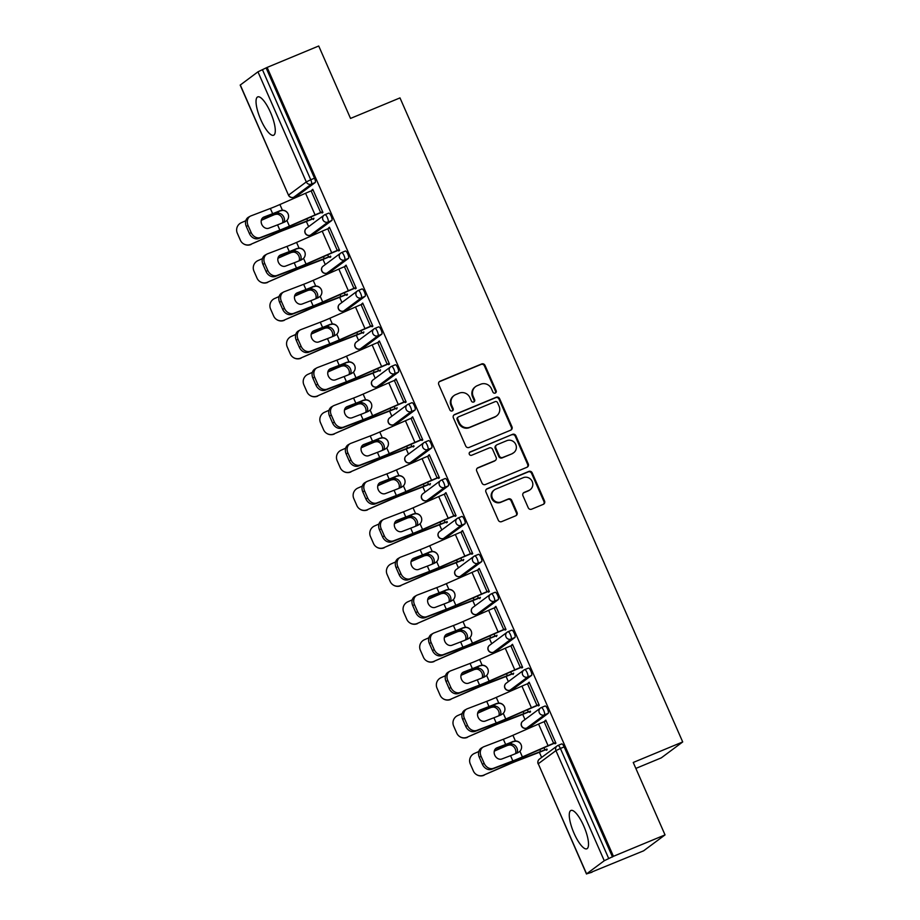 <?xml version="1.0" encoding="UTF-8"?>
<svg xmlns="http://www.w3.org/2000/svg" width="920" height="920" viewBox="0 0 920 920"><rect width="100%" height="100%" fill="white"/><g stroke="black" fill="none" stroke-linecap="round" stroke-linejoin="round"><path stroke-width="1.38" d="M495.259 393.081A1.829 1.748 53.4 0 0 496.144 390.735L485.012 365.389A2.61 2.495 53.4 0 0 481.654 363.964L440.024 381.236A2.61 2.495 53.4 0 0 438.759 384.583L449.891 409.929A1.829 1.748 53.4 0 0 452.605 410.722A1.829 1.748 53.4 0 0 453.123 408.584L451.685 405.306A8.36 7.992 53.4 0 1 455.733 394.599L459.206 393.162A8.36 7.992 53.4 0 1 469.959 397.728L471.397 401.005A1.829 1.748 53.4 0 0 474.11 401.798A1.829 1.748 53.4 0 0 474.628 399.659L473.19 396.382A8.36 7.992 53.4 0 1 477.238 385.675L480.711 384.238A8.36 7.992 53.4 0 1 491.464 388.803L492.901 392.081A1.829 1.748 53.4 0 0 495.259 393.081A1.829 1.748 53.4 0 0 495.512 391.195L484.391 365.849A2.61 2.495 53.4 0 0 481.034 364.423L439.403 381.697A2.61 2.495 53.4 0 0 439.231 381.788M452.26 410.918A1.829 1.748 53.4 0 0 452.502 409.055L451.065 405.766L451.685 405.306M473.765 401.994A1.829 1.748 53.4 0 0 474.007 400.131L472.569 396.842L473.19 396.382M583.763 826.01A20.746 5.899 -112.5 0 0 570.941 810.462A20.746 5.899 -112.5 0 0 574.022 833.244A20.746 5.899 -112.5 0 0 586.845 848.792A20.746 5.899 -112.5 0 0 583.763 826.01M270.526 112.447A20.746 5.899 -112.5 0 0 257.703 96.899A20.746 5.899 -112.5 0 0 260.797 119.692A20.746 5.899 -112.5 0 0 273.619 135.24A20.746 5.899 -112.5 0 0 270.526 112.447M528.241 507.771A2.61 2.495 53.4 0 0 531.599 509.197L543.283 504.355A2.61 2.495 53.4 0 0 544.548 501.009L532.185 472.857A2.61 2.495 53.4 0 0 528.827 471.431L487.209 488.704A2.61 2.495 53.4 0 0 485.944 492.05L498.295 520.202A2.61 2.495 53.4 0 0 501.653 521.628L515.764 515.775A2.61 2.495 53.4 0 0 517.028 512.428L511.738 500.376A2.61 2.495 53.4 0 0 508.38 498.95L501.388 501.86A6.981 6.681 53.4 0 1 494.419 489.877A6.981 6.681 53.4 0 1 495.788 489.095L523.181 477.721A6.981 6.681 53.4 0 1 530.15 489.716A6.981 6.681 53.4 0 1 528.781 490.486L524.216 492.384A2.61 2.495 53.4 0 0 522.951 495.73L528.241 507.771M267.133 67.413L318.722 46L350.52 118.427L399.993 97.899L682.709 741.945L633.236 762.473L665.033 834.9L613.433 856.301L267.133 67.413L262.43 69.667L310.753 179.768L314.525 178.204L266.202 68.103M510.715 430.169A2.61 2.495 53.4 0 0 511.98 426.822L499.617 398.671A2.61 2.495 53.4 0 0 496.259 397.244L454.641 414.517A2.61 2.495 53.4 0 0 453.376 417.864L465.727 446.016A2.61 2.495 53.4 0 0 469.085 447.442L510.715 430.169M515.901 435.769L528.264 463.91A2.61 2.495 53.4 0 1 526.999 467.256L485.369 484.529A2.61 2.495 53.4 0 1 482.011 483.103L476.721 471.063A2.61 2.495 53.4 0 1 477.986 467.716L494.868 460.713A2.61 2.495 53.4 0 0 496.133 457.366L492.625 449.374A2.61 2.495 53.4 0 0 489.267 447.948L471.695 455.239A1.829 1.748 53.4 0 1 469.867 452.099A1.829 1.748 53.4 0 1 470.223 451.904L512.543 434.343A2.61 2.495 53.4 0 1 515.901 435.769L515.28 436.229L527.643 464.381L528.264 463.91M635.846 768.418L661.296 757.861L682.709 741.945M240.292 84.962L288.5 195.201L240.177 85.1L257.957 71.829L262.43 69.667M665.033 834.9L643.62 850.816L591.905 871.964M613.433 856.301L604.256 860.729L586.592 873.862L592.02 872.229M541.639 757.447L539.373 752.284M528.851 728.318L528.425 727.352M524.998 719.532L522.732 714.369M512.21 690.402L511.784 689.436M508.357 681.616L506.092 676.453M495.569 652.487L495.144 651.521M491.717 643.701L489.44 638.537M478.929 614.571L478.503 613.606M475.065 605.797L472.799 600.622M462.277 576.667L461.863 575.69M458.424 567.881L456.159 562.718M445.636 538.752L445.211 537.786M441.784 529.966L439.518 524.803M428.996 500.836L428.57 499.87M425.143 492.05L422.878 486.887M412.355 462.921L411.93 461.955M408.491 454.135L406.226 448.971M395.715 425.005L395.289 424.039M391.851 416.219L389.585 411.056M379.063 387.09L378.637 386.124M375.21 378.304L372.945 373.14M362.422 349.186L361.997 348.209M358.57 340.4L356.304 335.236M345.782 311.27L345.356 310.304M341.929 302.484L339.664 297.321M329.141 273.355L328.716 272.389M325.277 264.569L323.012 259.405M312.501 235.439L312.075 234.473M308.637 226.653L306.372 221.49M295.849 197.524L295.423 196.558M312.88 189.554L311.972 189.934L312.788 189.324L322.92 212.416L322.115 213.014L321.69 212.071M313.041 218.776L313.375 219.512L313.858 218.178M541.374 707.549L544.985 706.043A3.99 1.138 67.5 0 1 545.066 706.008A3.99 1.138 67.5 0 1 547.526 708.998A3.99 1.138 67.5 0 1 548.193 713.333L530.529 726.466A3.99 1.138 67.5 0 1 530.46 726.512A3.99 1.138 67.5 0 1 530.38 726.535M558.014 745.464L561.637 743.958A3.99 1.138 67.5 0 1 561.706 743.912A3.99 1.138 67.5 0 1 564.167 746.902L560.395 748.466L608.73 858.567M612.501 857.003L564.167 746.902M314.525 178.204A3.99 1.138 67.5 0 1 315.192 182.539L297.528 195.672A3.99 1.138 67.5 0 1 297.459 195.718A3.99 1.138 67.5 0 1 297.378 195.742M529.403 711.654L529.724 712.39L530.541 711.793L530.219 711.056M528.563 683.318L529.149 682.203L539.281 705.295L538.464 705.893L538.05 704.95M508.081 631.718L511.704 630.211A3.99 1.138 67.5 0 1 511.773 630.177A3.99 1.138 67.5 0 1 514.245 633.167A3.99 1.138 67.5 0 1 514.901 637.502L497.237 650.635A3.99 1.138 67.5 0 1 497.168 650.681A3.99 1.138 67.5 0 1 497.087 650.705M496.121 635.823L496.443 636.571L496.926 635.226M495.27 607.487L495.857 606.372L505.988 629.464L505.183 630.073L504.769 629.119M474.8 555.887L478.423 554.392A3.99 1.138 67.5 0 1 478.492 554.346A3.99 1.138 67.5 0 1 480.953 557.336A3.99 1.138 67.5 0 1 481.62 561.683L463.956 574.816A3.99 1.138 67.5 0 1 463.887 574.851A3.99 1.138 67.5 0 1 463.806 574.873M462.829 560.004L463.162 560.74L463.645 559.394M461.989 531.668L462.576 530.553L472.707 553.633L471.891 554.242L471.477 553.299M441.508 480.067L445.13 478.561A3.99 1.138 67.5 0 1 445.199 478.526A3.99 1.138 67.5 0 1 447.672 481.516A3.99 1.138 67.5 0 1 448.339 485.852L430.663 498.985A3.99 1.138 67.5 0 1 430.594 499.031A3.99 1.138 67.5 0 1 430.514 499.054M429.548 484.173L429.87 484.909L430.364 483.575M428.697 455.837L429.284 454.721L439.426 477.813L438.61 478.411L438.196 477.468M408.227 404.236L411.849 402.73A3.99 1.138 67.5 0 1 411.918 402.695A3.99 1.138 67.5 0 1 414.379 405.685A3.99 1.138 67.5 0 1 415.046 410.021L397.382 423.154A3.99 1.138 67.5 0 1 397.313 423.2A3.99 1.138 67.5 0 1 397.233 423.223M396.267 408.342L396.589 409.089L397.072 407.744M395.416 380.006L396.002 378.89L406.134 401.982L405.329 402.592L404.915 401.637M374.946 328.405L378.557 326.91A3.99 1.138 67.5 0 1 378.637 326.865A3.99 1.138 67.5 0 1 381.098 329.854A3.99 1.138 67.5 0 1 381.765 334.202L364.101 347.334A3.99 1.138 67.5 0 1 364.021 347.369A3.99 1.138 67.5 0 1 363.952 347.392M362.974 332.522L363.296 333.258L363.791 331.913M362.123 304.186L362.71 303.071L372.853 326.151L372.036 326.761L371.622 325.818M341.653 252.586L345.276 251.079A3.99 1.138 67.5 0 1 345.345 251.045A3.99 1.138 67.5 0 1 347.817 254.023A3.99 1.138 67.5 0 1 348.473 258.37L330.809 271.503A3.99 1.138 67.5 0 1 330.74 271.549A3.99 1.138 67.5 0 1 330.659 271.561M329.693 256.691L330.016 257.427L330.82 256.829L330.498 256.094M328.842 228.355L329.429 227.24L339.56 250.332L338.755 250.93L338.341 249.987M325.013 214.67L328.635 213.164A3.99 1.138 67.5 0 1 328.704 213.13A3.99 1.138 67.5 0 1 331.166 216.119A3.99 1.138 67.5 0 1 331.832 220.455L314.168 233.588A3.99 1.138 67.5 0 1 314.099 233.634A3.99 1.138 67.5 0 1 314.019 233.657M345.483 266.271L346.07 265.155L356.212 288.248L355.396 288.845L354.982 287.902M346.334 294.607L346.656 295.343L347.472 294.745L347.139 293.998M358.294 290.49L361.916 288.995A3.99 1.138 67.5 0 1 361.985 288.949A3.99 1.138 67.5 0 1 364.458 291.939A3.99 1.138 67.5 0 1 365.113 296.286L347.449 309.419A3.99 1.138 67.5 0 1 347.38 309.453A3.99 1.138 67.5 0 1 347.3 309.476M378.775 342.102L379.362 340.986L389.493 364.067L388.677 364.676L388.263 363.722M379.615 370.438L379.948 371.174L380.431 369.828M391.586 366.321L395.209 364.826A3.99 1.138 67.5 0 1 395.278 364.78A3.99 1.138 67.5 0 1 397.739 367.77A3.99 1.138 67.5 0 1 398.406 372.117L380.742 385.25A3.99 1.138 67.5 0 1 380.673 385.284A3.99 1.138 67.5 0 1 380.592 385.308M412.056 417.921L412.643 416.806L422.774 439.898L421.969 440.496L421.555 439.553M412.907 446.257L413.229 446.993L414.034 446.395L413.712 445.659M424.867 442.152L428.49 440.645A3.99 1.138 67.5 0 1 428.559 440.611A3.99 1.138 67.5 0 1 431.031 443.601A3.99 1.138 67.5 0 1 431.687 447.936L414.023 461.069A3.99 1.138 67.5 0 1 413.954 461.115A3.99 1.138 67.5 0 1 413.873 461.138M445.337 493.752L445.935 492.637L456.067 515.729L455.25 516.327L454.836 515.384M446.188 522.088L446.51 522.824L447.327 522.226L447.005 521.479M458.16 517.983L461.771 516.476A3.99 1.138 67.5 0 1 461.851 516.43A3.99 1.138 67.5 0 1 464.312 519.42A3.99 1.138 67.5 0 1 464.979 523.767L447.315 536.9A3.99 1.138 67.5 0 1 447.235 536.935A3.99 1.138 67.5 0 1 447.166 536.958M478.63 569.583L479.216 568.468L489.348 591.548L488.543 592.158L488.129 591.215M479.481 597.919L479.803 598.655L480.286 597.31M491.441 593.803L495.063 592.307A3.99 1.138 67.5 0 1 495.132 592.261A3.99 1.138 67.5 0 1 497.593 595.251A3.99 1.138 67.5 0 1 498.26 599.598L480.596 612.731A3.99 1.138 67.5 0 1 480.527 612.766A3.99 1.138 67.5 0 1 480.447 612.789M511.911 645.403L512.497 644.287L522.64 667.38L521.824 667.977L521.41 667.034M512.762 673.739L513.084 674.475L513.578 673.141M524.722 669.633L528.344 668.127A3.99 1.138 67.5 0 1 528.413 668.092A3.99 1.138 67.5 0 1 530.886 671.082A3.99 1.138 67.5 0 1 531.553 675.418L513.877 688.551A3.99 1.138 67.5 0 1 513.808 688.597A3.99 1.138 67.5 0 1 513.74 688.62M545.203 721.234L545.79 720.119L555.922 743.21L555.116 743.808L554.691 742.865M546.043 749.57L546.376 750.306L547.181 749.708L546.859 748.96M328.612 227.849L329.532 227.47M345.264 265.753L346.173 265.385M361.905 303.669L362.813 303.289M378.546 341.584L379.454 341.205M395.186 379.5L396.094 379.12M411.838 417.416L412.746 417.036M428.478 455.331L429.387 454.951M445.119 493.235L446.027 492.867M461.759 531.15L462.668 530.771M478.4 569.066L479.32 568.686M495.052 606.981L495.96 606.602M511.692 644.897L512.601 644.518M528.333 682.812L529.241 682.433M544.973 720.716L545.882 720.348M475.605 386.607L474.984 387.067A8.36 7.992 53.4 0 0 472.569 396.842M454.1 395.531L453.479 395.991A8.36 7.992 53.4 0 0 451.065 405.766M510.887 430.077A2.61 2.495 53.4 0 0 511.359 427.282L498.996 399.13A2.61 2.495 53.4 0 0 495.638 397.704L454.008 414.978A2.61 2.495 53.4 0 0 453.836 415.058M497.536 402.638A1.829 1.748 53.4 0 0 495.178 401.637L458.643 416.806A1.829 1.748 53.4 0 0 457.757 419.14L459.275 422.602A8.36 7.992 53.4 0 0 470.028 427.167L495.006 416.794A8.36 7.992 53.4 0 0 499.054 406.099L497.536 402.638M458.286 417.001L457.666 417.473A1.829 1.748 53.4 0 0 457.136 419.6L457.757 419.14M496.639 415.874L496.018 416.334A8.36 7.992 53.4 0 1 494.385 417.266L469.407 427.627A8.36 7.992 53.4 0 1 458.654 423.062L457.136 419.6M527.172 467.176A2.61 2.495 53.4 0 0 527.643 464.381M495.385 460.414L494.753 460.885A2.61 2.495 53.4 0 1 494.247 461.173L477.365 468.176A2.61 2.495 53.4 0 0 477.181 468.257M470.223 451.904L469.602 452.364A1.829 1.748 53.4 0 0 469.591 452.375L512.543 434.343M512.382 453.445A6.981 6.681 53.4 0 0 515.395 443.762A6.981 6.681 53.4 0 0 506.782 440.68L497.133 444.682A2.61 2.495 53.4 0 0 495.868 448.028L499.376 456.021A2.61 2.495 53.4 0 0 502.734 457.447L511.761 453.905A6.981 6.681 53.4 0 0 513.13 453.123L513.751 452.663M496.616 444.969L495.995 445.441A2.61 2.495 53.4 0 0 495.236 448.488L495.868 448.028M511.761 453.905L502.113 457.907A2.61 2.495 53.4 0 1 498.755 456.481L495.236 448.488M515.28 436.229A2.61 2.495 53.4 0 0 511.922 434.803M530.15 489.716L529.529 490.176A6.981 6.681 53.4 0 1 528.16 490.947L523.595 492.844A2.61 2.495 53.4 0 0 523.411 492.924M494.419 489.877L493.787 490.337A6.981 6.681 53.4 0 0 500.756 502.32L501.388 501.86M515.947 515.694A2.61 2.495 53.4 0 0 516.408 512.889L511.117 500.848A2.61 2.495 53.4 0 0 507.759 499.422L500.756 502.32M543.455 504.275A2.61 2.495 53.4 0 0 543.927 501.469L531.564 473.328A2.61 2.495 53.4 0 0 528.207 471.902L486.576 489.175A2.61 2.495 53.4 0 0 486.404 489.256M245.801 220.719L241.385 222.674A7.981 7.958 -55.2 0 0 237.291 233.185L240.384 240.235A7.981 7.958 -55.2 0 0 250.884 244.294L274.401 234.151A17.825 1.219 -23.7 0 1 279.76 231.851A17.825 1.219 -23.7 0 1 284.073 230.126L305.98 221.639A21.287 1.449 156.3 0 0 311.132 219.57L313.961 218.396M311.052 216.913L311.949 218.971A17.825 1.219 -23.7 0 1 307.636 220.696L285.717 229.183A21.287 1.449 156.3 0 0 280.565 231.253A21.287 1.449 156.3 0 0 274.171 233.99L250.884 244.294M282.498 222.904A6.118 5.117 60.3 0 0 282.233 218.178A6.118 5.117 60.3 0 0 277.07 214.164L274.919 214.486L276.575 213.543A21.287 1.449 156.3 0 0 273.366 214.843A21.287 1.449 156.3 0 0 266.972 217.591L261.349 220.075M261.28 220.363L267.202 217.741A17.825 1.219 -23.7 0 1 272.55 215.452A17.825 1.219 -23.7 0 1 274.919 214.486M276.575 213.543L278.714 213.221A6.118 5.117 -119.7 0 1 283.889 217.235A6.118 5.117 -119.7 0 1 284.027 222.261M251.102 244.455A7.981 7.958 124.8 0 1 243.351 243.719L243.121 243.558M277.552 224.871L268.881 228.194A6.118 4.968 -119.2 0 1 261.763 224.376A6.118 4.968 -119.2 0 1 263.442 217.258A6.118 4.968 -119.2 0 1 263.971 217.016L272.654 213.693A17.825 1.219 156.3 0 0 277.552 211.738A17.825 1.219 156.3 0 0 280.013 210.703L282.405 210.197A6.118 6.106 156.9 0 1 286.925 220.478L284.924 221.881A17.825 1.219 156.3 0 1 282.452 222.916A17.825 1.219 156.3 0 1 277.552 224.871L279.852 230.103A17.825 1.219 156.3 0 0 284.752 228.137A17.825 1.219 156.3 0 0 289.409 226.147L315.065 214.889A21.287 1.449 -23.7 0 1 320.62 212.52L322.609 211.692M321.793 212.302L319.815 213.118A17.825 1.219 156.3 0 0 315.157 215.107L289.501 226.366A21.287 1.449 -23.7 0 1 283.935 228.746A21.287 1.449 -23.7 0 1 278.093 231.081L258.681 238.498A7.981 6.486 -119.2 0 1 249.4 233.53L251.16 232.553L248.066 225.503A7.981 6.486 60.8 0 1 250.251 216.211A7.981 6.486 60.8 0 1 250.941 215.889L270.353 208.472A17.825 1.219 156.3 0 0 275.252 206.517A17.825 1.219 156.3 0 0 279.91 204.527L305.566 193.257A21.287 1.449 -23.7 0 1 311.132 190.888L313.11 190.06M288.144 214.003A6.118 6.106 -23.1 0 0 282.498 210.415L280.105 210.921A21.287 1.449 -23.7 0 1 276.736 212.336A21.287 1.449 -23.7 0 1 270.882 214.682L262.671 217.821M248.066 225.503L246.307 226.481L249.4 233.53M246.307 226.481A7.981 6.486 -119.2 0 1 248.492 217.189L250.251 216.211M251.16 232.553A7.981 6.486 60.8 0 0 260.44 237.521L279.852 230.103M262.441 258.623L258.025 260.578A7.981 7.958 -55.2 0 0 253.931 271.101L257.025 278.15A7.981 7.958 -55.2 0 0 267.524 282.21L291.042 272.067A17.825 1.219 -23.7 0 1 296.401 269.767A17.825 1.219 -23.7 0 1 300.714 268.03L322.632 259.555A21.287 1.449 156.3 0 0 327.784 257.485L330.602 256.312M327.692 254.828L328.589 256.887A17.825 1.219 -23.7 0 1 324.277 258.612L302.358 267.099A21.287 1.449 156.3 0 0 297.206 269.169A21.287 1.449 156.3 0 0 290.823 271.906L267.524 282.21M338.433 250.217L336.455 251.033A17.825 1.219 156.3 0 0 331.798 253.023L306.141 264.281A21.287 1.449 -23.7 0 1 300.587 266.662A21.287 1.449 -23.7 0 1 294.733 268.996L275.321 276.414A7.981 6.486 -119.2 0 1 266.041 271.446L267.8 270.468L264.707 263.419A7.981 6.486 60.8 0 1 266.904 254.127A7.981 6.486 60.8 0 1 267.582 253.805L286.994 246.387L289.294 251.608L280.611 254.92A6.118 4.968 -119.2 0 0 280.082 255.173A6.118 4.968 -119.2 0 0 278.415 262.292A6.118 4.968 -119.2 0 0 285.522 266.11L294.204 262.786A17.825 1.219 156.3 0 0 299.103 260.832A6.118 5.117 60.3 0 0 298.885 256.094A6.118 5.117 60.3 0 0 293.71 252.08L291.559 252.402L293.227 251.447A21.287 1.449 156.3 0 0 290.007 252.758A21.287 1.449 156.3 0 0 283.613 255.507L277.989 257.991M277.92 258.279L283.843 255.656A17.825 1.219 -23.7 0 1 289.202 253.368A17.825 1.219 -23.7 0 1 291.559 252.402M293.227 251.447L295.354 251.137A6.118 5.117 -119.7 0 1 300.529 255.15A6.118 5.117 -119.7 0 1 300.667 260.176M267.755 282.371A7.981 7.958 124.8 0 1 259.992 281.635L259.762 281.474M279.093 296.539L274.666 298.494A7.981 7.958 -55.2 0 0 270.572 309.016L273.677 316.066A7.981 7.958 -55.2 0 0 284.165 320.125L307.694 309.983A17.825 1.219 -23.7 0 1 313.041 307.683A17.825 1.219 -23.7 0 1 317.354 305.946L339.273 297.471A21.287 1.449 156.3 0 0 344.425 295.4L347.242 294.227M344.333 292.744L345.23 294.791A17.825 1.219 -23.7 0 1 340.917 296.527L319.01 305.014A21.287 1.449 156.3 0 0 313.858 307.084A21.287 1.449 156.3 0 0 307.464 309.822L284.165 320.125M315.778 298.724A6.118 5.117 60.3 0 0 315.525 294.009A6.118 5.117 60.3 0 0 310.35 289.984L308.2 290.317L309.867 289.363A21.287 1.449 156.3 0 0 306.647 290.674A21.287 1.449 156.3 0 0 300.265 293.411L294.63 295.906M294.572 296.194L300.483 293.572A17.825 1.219 -23.7 0 1 305.842 291.272A17.825 1.219 -23.7 0 1 308.2 290.317M309.867 289.363L311.995 289.052A6.118 5.117 -119.7 0 1 317.17 293.066A6.118 5.117 -119.7 0 1 317.308 298.091M284.395 320.286A7.981 7.958 124.8 0 1 276.632 319.55L276.414 319.389M295.734 334.454L291.318 336.409A7.981 7.958 -55.2 0 0 287.224 346.932L290.317 353.97A7.981 7.958 -55.2 0 0 300.805 358.041L324.334 347.886A17.825 1.219 -23.7 0 1 329.682 345.598A17.825 1.219 -23.7 0 1 333.994 343.861L355.913 335.386A21.287 1.449 156.3 0 0 361.065 333.316L363.883 332.143M360.973 330.659L361.882 332.706A17.825 1.219 -23.7 0 1 357.558 334.443L335.65 342.918A21.287 1.449 156.3 0 0 330.498 344.988A21.287 1.449 156.3 0 0 324.104 347.737L300.805 358.041M371.726 326.036L369.748 326.865A17.825 1.219 156.3 0 0 365.079 328.854L339.434 340.112A21.287 1.449 -23.7 0 1 333.868 342.481A21.287 1.449 -23.7 0 1 328.014 344.827L308.603 352.245A7.981 6.486 -119.2 0 1 299.334 347.277L301.093 346.288L297.999 339.238A7.981 6.486 60.8 0 1 300.184 329.947A7.981 6.486 60.8 0 1 300.874 329.624L320.286 322.207L322.575 327.44L313.904 330.751A6.118 4.968 -119.2 0 0 313.375 331.004A6.118 4.968 -119.2 0 0 311.696 338.123A6.118 4.968 -119.2 0 0 318.803 341.929L327.485 338.617A17.825 1.219 156.3 0 0 332.384 336.662A6.118 5.117 60.3 0 0 332.166 331.924A6.118 5.117 60.3 0 0 326.991 327.899L324.852 328.221L326.508 327.278A21.287 1.449 156.3 0 0 323.299 328.589A21.287 1.449 156.3 0 0 316.905 331.327L311.282 333.822M311.213 334.109L317.135 331.487A17.825 1.219 -23.7 0 1 322.483 329.188A17.825 1.219 -23.7 0 1 324.852 328.221M326.508 327.278L328.647 326.968A6.118 5.117 -119.7 0 1 333.81 330.981A6.118 5.117 -119.7 0 1 333.948 336.007M301.035 358.202A7.981 7.958 124.8 0 1 293.284 357.466L293.055 357.305M312.374 372.37L307.959 374.325A7.981 7.958 -55.2 0 0 303.865 384.836L306.958 391.885A7.981 7.958 -55.2 0 0 317.446 395.956L340.975 385.802A17.825 1.219 -23.7 0 1 346.322 383.513A17.825 1.219 -23.7 0 1 350.647 381.777L372.554 373.301A21.287 1.449 156.3 0 0 377.706 371.22L380.535 370.058M377.614 368.563L378.522 370.622A17.825 1.219 -23.7 0 1 374.21 372.358L352.291 380.834A21.287 1.449 156.3 0 0 347.139 382.904A21.287 1.449 156.3 0 0 340.745 385.652L317.446 395.956M349.059 374.555A6.118 5.117 60.3 0 0 348.806 369.828A6.118 5.117 60.3 0 0 343.631 365.815L341.492 366.137L343.148 365.194A21.287 1.449 156.3 0 0 339.94 366.505A21.287 1.449 156.3 0 0 333.546 369.242L327.922 371.726M327.853 372.025L333.776 369.403A17.825 1.219 -23.7 0 1 339.123 367.103A17.825 1.219 -23.7 0 1 341.492 366.137M343.148 365.194L345.287 364.872A6.118 5.117 -119.7 0 1 350.462 368.897A6.118 5.117 -119.7 0 1 350.589 373.911M317.676 396.117A7.981 7.958 124.8 0 1 309.925 395.37L309.695 395.221M329.015 410.285L324.599 412.24A7.981 7.958 -55.2 0 0 320.505 422.751L323.598 429.801A7.981 7.958 -55.2 0 0 334.098 433.872L357.615 423.717A17.825 1.219 -23.7 0 1 362.974 421.429A17.825 1.219 -23.7 0 1 367.287 419.692L389.195 411.205A21.287 1.449 156.3 0 0 394.346 409.135L397.175 407.974M394.266 406.479L395.163 408.537A17.825 1.219 -23.7 0 1 390.85 410.274L368.931 418.749A21.287 1.449 156.3 0 0 363.779 420.819A21.287 1.449 156.3 0 0 357.385 423.556L334.098 433.872M365.711 412.47A6.118 5.117 60.3 0 0 365.447 407.744A6.118 5.117 60.3 0 0 360.284 403.73L358.133 404.053L359.8 403.109A21.287 1.449 156.3 0 0 356.58 404.421A21.287 1.449 156.3 0 0 350.186 407.157L344.563 409.641M344.494 409.929L350.416 407.318A17.825 1.219 -23.7 0 1 355.764 405.018A17.825 1.219 -23.7 0 1 358.133 404.053M359.8 403.109L361.928 402.787A6.118 5.117 -119.7 0 1 367.103 406.812A6.118 5.117 -119.7 0 1 367.241 411.827M334.316 434.022A7.981 7.958 124.8 0 1 326.565 433.285L326.335 433.136M289.294 251.608A17.825 1.219 156.3 0 0 294.193 249.653A17.825 1.219 156.3 0 0 296.654 248.618L299.046 248.101A6.118 6.106 156.9 0 1 303.565 258.393L301.565 259.796A17.825 1.219 156.3 0 1 299.103 260.832M286.994 246.387A17.825 1.219 156.3 0 0 291.893 244.421A17.825 1.219 156.3 0 0 296.562 242.431L322.207 231.173A21.287 1.449 -23.7 0 1 327.773 228.804L329.751 227.976M304.784 251.919A6.118 6.106 -23.1 0 0 299.138 248.319L296.746 248.837A21.287 1.449 -23.7 0 1 293.377 250.251A21.287 1.449 -23.7 0 1 287.534 252.597L279.312 255.737M267.8 270.468A7.981 6.486 60.8 0 0 277.081 275.436L296.493 268.019A17.825 1.219 156.3 0 0 301.392 266.052A17.825 1.219 156.3 0 0 306.049 264.063L331.706 252.804A21.287 1.449 -23.7 0 1 337.272 250.435L339.25 249.607M264.707 263.419L262.947 264.397L266.041 271.446M262.947 264.397A7.981 6.486 -119.2 0 1 265.132 255.105L266.904 254.127M310.845 300.702L302.162 304.014A6.118 4.968 -119.2 0 1 295.055 300.207A6.118 4.968 -119.2 0 1 296.734 293.089A6.118 4.968 -119.2 0 1 297.263 292.836L305.934 289.524A17.825 1.219 156.3 0 0 310.834 287.569A17.825 1.219 156.3 0 0 313.294 286.522L315.686 286.017A6.118 6.106 156.9 0 1 320.206 296.309L318.205 297.712A17.825 1.219 156.3 0 1 315.744 298.747A17.825 1.219 156.3 0 1 310.845 300.702L313.134 305.923A17.825 1.219 156.3 0 0 318.032 303.968A17.825 1.219 156.3 0 0 322.69 301.978L348.346 290.72A21.287 1.449 -23.7 0 1 353.912 288.339L355.891 287.523M355.074 288.121L353.096 288.949A17.825 1.219 156.3 0 0 348.438 290.938L322.793 302.197A21.287 1.449 -23.7 0 1 317.228 304.577A21.287 1.449 -23.7 0 1 311.374 306.912L291.962 314.329A7.981 6.486 -119.2 0 1 282.681 309.361L284.452 308.372L281.359 301.323A7.981 6.486 60.8 0 1 283.544 292.042A7.981 6.486 60.8 0 1 284.234 291.72L303.646 284.303A17.825 1.219 156.3 0 0 308.545 282.336A17.825 1.219 156.3 0 0 313.202 280.347L338.847 269.089A21.287 1.449 -23.7 0 1 344.413 266.719L346.391 265.892M321.425 289.834A6.118 6.106 -23.1 0 0 315.778 286.235L313.386 286.741A21.287 1.449 -23.7 0 1 310.028 288.167A21.287 1.449 -23.7 0 1 304.175 290.502L295.952 293.641M281.359 301.323L279.588 302.312L282.681 309.361M279.588 302.312A7.981 6.486 -119.2 0 1 281.773 293.02L283.544 292.042M284.452 308.372A7.981 6.486 60.8 0 0 293.721 313.341L313.134 305.923M322.575 327.44A17.825 1.219 156.3 0 0 327.474 325.473A17.825 1.219 156.3 0 0 329.935 324.438L332.339 323.932A6.118 6.106 156.9 0 1 337.997 327.577A6.118 6.106 156.9 0 1 338.031 327.635A6.118 6.106 156.9 0 1 336.846 334.224L334.846 335.616A17.825 1.219 156.3 0 1 332.384 336.662M320.286 322.207A17.825 1.219 156.3 0 0 325.185 320.252A17.825 1.219 156.3 0 0 329.843 318.262L355.499 307.004A21.287 1.449 -23.7 0 1 361.054 304.623L363.043 303.807M338.077 327.75A6.118 6.106 -23.1 0 0 332.43 324.15L330.038 324.656A21.287 1.449 -23.7 0 1 326.669 326.082A21.287 1.449 -23.7 0 1 320.815 328.417L312.604 331.556M301.093 346.288A7.981 6.486 60.8 0 0 310.362 351.256L329.774 343.839A17.825 1.219 156.3 0 0 334.673 341.883A17.825 1.219 156.3 0 0 339.342 339.894L364.987 328.635A21.287 1.449 -23.7 0 1 370.553 326.255L372.531 325.438M297.999 339.238L296.24 340.228L299.334 347.277M296.24 340.228A7.981 6.486 -119.2 0 1 298.425 330.935L300.184 329.947M344.126 376.533L335.455 379.845A6.118 4.968 -119.2 0 1 328.336 376.038A6.118 4.968 -119.2 0 1 330.016 368.909A6.118 4.968 -119.2 0 1 330.544 368.667L339.216 365.355A17.825 1.219 156.3 0 0 344.126 363.388A17.825 1.219 156.3 0 0 346.587 362.353L348.979 361.847A6.118 6.106 156.9 0 1 353.487 372.14L351.486 373.531A17.825 1.219 156.3 0 1 349.025 374.566A17.825 1.219 156.3 0 1 344.126 376.533L346.426 381.754A17.825 1.219 156.3 0 0 351.325 379.799A17.825 1.219 156.3 0 0 355.982 377.809L381.627 366.551A21.287 1.449 -23.7 0 1 387.193 364.171L389.171 363.354M388.366 363.952L386.388 364.78A17.825 1.219 156.3 0 0 381.731 366.769L356.074 378.028A21.287 1.449 -23.7 0 1 350.508 380.397A21.287 1.449 -23.7 0 1 344.655 382.743L325.243 390.16A7.981 6.486 -119.2 0 1 315.974 385.192L317.733 384.203L314.64 377.154A7.981 6.486 60.8 0 1 316.825 367.862A7.981 6.486 60.8 0 1 317.515 367.54L336.927 360.122A17.825 1.219 156.3 0 0 341.826 358.167A17.825 1.219 156.3 0 0 346.483 356.178L372.14 344.919A21.287 1.449 -23.7 0 1 377.706 342.539L379.684 341.722M354.717 365.666A6.118 6.106 -23.1 0 0 349.071 362.066L346.679 362.572A21.287 1.449 -23.7 0 1 343.309 363.998A21.287 1.449 -23.7 0 1 337.456 366.332L329.245 369.472M314.64 377.154L312.88 378.143L315.974 385.192M312.88 378.143A7.981 6.486 -119.2 0 1 315.065 368.851L316.825 367.862M317.733 384.203A7.981 6.486 60.8 0 0 327.014 389.171L346.426 381.754M360.766 414.448L352.096 417.76A6.118 4.968 -119.2 0 1 344.977 413.954A6.118 4.968 -119.2 0 1 346.656 406.824A6.118 4.968 -119.2 0 1 347.185 406.582L355.867 403.259A17.825 1.219 156.3 0 0 360.766 401.304A17.825 1.219 156.3 0 0 363.228 400.269L365.619 399.763A6.118 6.106 156.9 0 1 370.139 410.044L368.138 411.447A17.825 1.219 156.3 0 1 365.666 412.482A17.825 1.219 156.3 0 1 360.766 414.448L363.066 419.669A17.825 1.219 156.3 0 0 367.966 417.714A17.825 1.219 156.3 0 0 372.623 415.725L398.279 404.466A21.287 1.449 -23.7 0 1 403.834 402.086L405.823 401.258M405.007 401.867L403.029 402.684A17.825 1.219 156.3 0 0 398.372 404.673L372.715 415.932A21.287 1.449 -23.7 0 1 367.149 418.312A21.287 1.449 -23.7 0 1 361.307 420.659L341.895 428.065A7.981 6.486 -119.2 0 1 332.615 423.096L334.374 422.119L331.28 415.069A7.981 6.486 60.8 0 1 333.466 405.777A7.981 6.486 60.8 0 1 334.155 405.455L353.567 398.038A17.825 1.219 156.3 0 0 358.466 396.083A17.825 1.219 156.3 0 0 363.124 394.093L388.78 382.835A21.287 1.449 -23.7 0 1 394.346 380.454L396.324 379.638M371.358 403.57A6.118 6.106 -23.1 0 0 365.711 399.981L363.32 400.487A21.287 1.449 -23.7 0 1 359.95 401.913A21.287 1.449 -23.7 0 1 354.096 404.248L345.885 407.387M331.28 415.069L329.521 416.058L332.615 423.096M329.521 416.058A7.981 6.486 -119.2 0 1 331.706 406.766L333.466 405.777M334.374 422.119A7.981 6.486 60.8 0 0 343.654 427.087L363.066 419.669M345.655 448.201L341.24 450.156A7.981 7.958 -55.2 0 0 337.145 460.667L340.239 467.716A7.981 7.958 -55.2 0 0 350.738 471.776L374.256 461.633A17.825 1.219 -23.7 0 1 379.615 459.333A17.825 1.219 -23.7 0 1 383.928 457.608L405.846 449.121A21.287 1.449 156.3 0 0 410.998 447.051L413.816 445.878M410.906 444.394L411.803 446.453A17.825 1.219 -23.7 0 1 407.491 448.178L385.572 456.665A21.287 1.449 156.3 0 0 380.42 458.735A21.287 1.449 156.3 0 0 374.037 461.472L350.738 471.776M382.352 450.386A6.118 5.117 60.3 0 0 382.099 445.659A6.118 5.117 60.3 0 0 376.924 441.646L374.773 441.968L376.441 441.025A21.287 1.449 156.3 0 0 373.221 442.324A21.287 1.449 156.3 0 0 366.827 445.073L361.203 447.557M361.134 447.844L367.057 445.222A17.825 1.219 -23.7 0 1 372.416 442.934A17.825 1.219 -23.7 0 1 374.773 441.968M376.441 441.025L378.568 440.703A6.118 5.117 -119.7 0 1 383.743 444.716A6.118 5.117 -119.7 0 1 383.881 449.742M350.968 471.937A7.981 7.958 124.8 0 1 343.206 471.201L342.976 471.04M377.418 452.352L368.736 455.676A6.118 4.968 -119.2 0 1 361.629 451.858A6.118 4.968 -119.2 0 1 363.296 444.739A6.118 4.968 -119.2 0 1 363.825 444.498L372.508 441.174A17.825 1.219 156.3 0 0 377.407 439.219A17.825 1.219 156.3 0 0 379.868 438.184L382.26 437.678A6.118 6.106 156.9 0 1 386.779 447.959L384.778 449.362A17.825 1.219 156.3 0 1 382.317 450.397A17.825 1.219 156.3 0 1 377.418 452.352L379.707 457.585A17.825 1.219 156.3 0 0 384.606 455.63A17.825 1.219 156.3 0 0 389.263 453.629L414.92 442.37A21.287 1.449 -23.7 0 1 420.486 440.001L422.464 439.173M421.647 439.783L419.669 440.599A17.825 1.219 156.3 0 0 415.012 442.589L389.355 453.847A21.287 1.449 -23.7 0 1 383.801 456.228A21.287 1.449 -23.7 0 1 377.947 458.562L358.535 465.98A7.981 6.486 -119.2 0 1 349.255 461.012L351.014 460.034L347.921 452.985A7.981 6.486 60.8 0 1 350.117 443.693A7.981 6.486 60.8 0 1 350.796 443.371L370.208 435.953A17.825 1.219 156.3 0 0 375.107 433.998A17.825 1.219 156.3 0 0 379.776 432.009L405.421 420.75A21.287 1.449 -23.7 0 1 410.987 418.37L412.965 417.542M387.998 441.485A6.118 6.106 -23.1 0 0 382.352 437.897L379.96 438.403A21.287 1.449 -23.7 0 1 376.591 439.817A21.287 1.449 -23.7 0 1 370.748 442.163L362.526 445.303M347.921 452.985L346.161 453.962L349.255 461.012M346.161 453.962A7.981 6.486 -119.2 0 1 348.346 444.671L350.117 443.693M351.014 460.034A7.981 6.486 60.8 0 0 360.295 465.002L379.707 457.585M362.308 486.105L357.88 488.06A7.981 7.958 -55.2 0 0 353.797 498.582L356.891 505.632A7.981 7.958 -55.2 0 0 367.379 509.691L390.908 499.548A17.825 1.219 -23.7 0 1 396.255 497.248A17.825 1.219 -23.7 0 1 400.568 495.512L422.487 487.036A21.287 1.449 156.3 0 0 427.639 484.966L430.456 483.793M427.547 482.31L428.444 484.368A17.825 1.219 -23.7 0 1 424.131 486.093L402.224 494.58A21.287 1.449 156.3 0 0 397.072 496.65A21.287 1.449 156.3 0 0 390.678 499.387L367.379 509.691M398.992 488.301A6.118 5.117 60.3 0 0 398.739 483.575A6.118 5.117 60.3 0 0 393.565 479.561L391.425 479.883L393.081 478.929A21.287 1.449 156.3 0 0 389.861 480.24A21.287 1.449 156.3 0 0 383.479 482.988L377.855 485.472M377.786 485.76L383.697 483.138A17.825 1.219 -23.7 0 1 389.056 480.849A17.825 1.219 -23.7 0 1 391.425 479.883M393.081 478.929L395.209 478.618A6.118 5.117 -119.7 0 1 400.384 482.632A6.118 5.117 -119.7 0 1 400.522 487.657M367.609 509.852A7.981 7.958 124.8 0 1 359.846 509.116L359.628 508.955M394.059 490.268L385.376 493.591A6.118 4.968 -119.2 0 1 378.269 489.773A6.118 4.968 -119.2 0 1 379.948 482.655A6.118 4.968 -119.2 0 1 380.478 482.402L389.148 479.09A17.825 1.219 156.3 0 0 394.047 477.135A17.825 1.219 156.3 0 0 396.508 476.1L398.9 475.594A6.118 6.106 156.9 0 1 403.42 485.875L401.419 487.278A17.825 1.219 156.3 0 1 398.958 488.313A17.825 1.219 156.3 0 1 394.059 490.268L396.347 495.5A17.825 1.219 156.3 0 0 401.247 493.534A17.825 1.219 156.3 0 0 405.916 491.544L431.56 480.286A21.287 1.449 -23.7 0 1 437.126 477.917L439.104 477.089M438.299 477.698L436.31 478.515A17.825 1.219 156.3 0 0 431.652 480.504L406.007 491.763A21.287 1.449 -23.7 0 1 400.441 494.143A21.287 1.449 -23.7 0 1 394.588 496.478L375.176 503.895A7.981 6.486 -119.2 0 1 365.895 498.928L367.666 497.95L364.573 490.9A7.981 6.486 60.8 0 1 366.758 481.608A7.981 6.486 60.8 0 1 367.448 481.286L386.86 473.869A17.825 1.219 156.3 0 0 391.759 471.902A17.825 1.219 156.3 0 0 396.416 469.913L422.061 458.654A21.287 1.449 -23.7 0 1 427.627 456.285L429.605 455.457M404.639 479.4A6.118 6.106 -23.1 0 0 398.992 475.801L396.6 476.318A21.287 1.449 -23.7 0 1 393.242 477.733A21.287 1.449 -23.7 0 1 387.389 480.079L379.166 483.218M364.573 490.9L362.802 491.878L365.895 498.928M362.802 491.878A7.981 6.486 -119.2 0 1 364.998 482.586L366.758 481.608M367.666 497.95A7.981 6.486 60.8 0 0 376.935 502.918L396.347 495.5M378.948 524.02L374.532 525.976A7.981 7.958 -55.2 0 0 370.438 536.498L373.531 543.547A7.981 7.958 -55.2 0 0 384.019 547.607L407.548 537.464A17.825 1.219 -23.7 0 1 412.896 535.164A17.825 1.219 -23.7 0 1 417.209 533.428L439.127 524.952A21.287 1.449 156.3 0 0 444.279 522.882L447.097 521.709M444.187 520.226L445.096 522.272A17.825 1.219 -23.7 0 1 440.772 524.009L418.864 532.496A21.287 1.449 156.3 0 0 413.712 534.566A21.287 1.449 156.3 0 0 407.318 537.303L384.019 547.607M415.633 526.205A6.118 5.117 60.3 0 0 415.38 521.49A6.118 5.117 60.3 0 0 410.205 517.477L408.066 517.799L409.722 516.844A21.287 1.449 156.3 0 0 406.513 518.155A21.287 1.449 156.3 0 0 400.119 520.892L394.496 523.388M394.427 523.675L400.349 521.053A17.825 1.219 -23.7 0 1 405.697 518.765A17.825 1.219 -23.7 0 1 408.066 517.799M409.722 516.844L411.861 516.534A6.118 5.117 -119.7 0 1 417.024 520.547A6.118 5.117 -119.7 0 1 417.162 525.573M384.249 547.768A7.981 7.958 124.8 0 1 376.498 547.032L376.268 546.871M410.699 528.183L402.028 531.495A6.118 4.968 -119.2 0 1 394.91 527.689A6.118 4.968 -119.2 0 1 396.589 520.57A6.118 4.968 -119.2 0 1 397.118 520.317L405.789 517.005A17.825 1.219 156.3 0 0 410.688 515.05A17.825 1.219 156.3 0 0 413.16 514.004L415.553 513.498A6.118 6.106 156.9 0 1 421.21 517.155A6.118 6.106 156.9 0 1 421.245 517.201A6.118 6.106 156.9 0 1 420.06 523.79L418.059 525.193A17.825 1.219 156.3 0 1 415.598 526.228A17.825 1.219 156.3 0 1 410.699 528.183L412.999 533.416A17.825 1.219 156.3 0 0 417.898 531.449A17.825 1.219 156.3 0 0 422.556 529.46L448.201 518.202A21.287 1.449 -23.7 0 1 453.767 515.821L455.745 515.004M454.94 515.602L452.962 516.43A17.825 1.219 156.3 0 0 448.293 518.42L422.648 529.678A21.287 1.449 -23.7 0 1 417.082 532.059A21.287 1.449 -23.7 0 1 411.228 534.393L391.816 541.811A7.981 6.486 -119.2 0 1 382.547 536.843L384.307 535.854L381.213 528.816A7.981 6.486 60.8 0 1 383.398 519.524A7.981 6.486 60.8 0 1 384.088 519.202L403.5 511.784A17.825 1.219 156.3 0 0 408.399 509.818A17.825 1.219 156.3 0 0 413.057 507.828L438.713 496.57A21.287 1.449 -23.7 0 1 444.268 494.201L446.257 493.373M421.291 517.316A6.118 6.106 -23.1 0 0 415.644 513.716L413.252 514.222A21.287 1.449 -23.7 0 1 409.883 515.648A21.287 1.449 -23.7 0 1 404.029 517.995L395.818 521.134M381.213 528.816L379.454 529.793L382.547 536.843M379.454 529.793A7.981 6.486 -119.2 0 1 381.639 520.501L383.398 519.524M384.307 535.854A7.981 6.486 60.8 0 0 393.587 540.822L412.999 533.416M395.588 561.936L391.172 563.891A7.981 7.958 -55.2 0 0 387.078 574.413L390.172 581.463A7.981 7.958 -55.2 0 0 400.66 585.522L424.189 575.379A17.825 1.219 -23.7 0 1 429.548 573.079A17.825 1.219 -23.7 0 1 433.86 571.343L455.768 562.867A21.287 1.449 156.3 0 0 460.92 560.797L463.749 559.624M460.828 558.141L461.736 560.188A17.825 1.219 -23.7 0 1 457.424 561.924L435.505 570.4A21.287 1.449 156.3 0 0 430.353 572.47A21.287 1.449 156.3 0 0 423.959 575.218L400.66 585.522M432.273 564.121A6.118 5.117 60.3 0 0 432.02 559.406A6.118 5.117 60.3 0 0 426.857 555.381L424.706 555.703L426.362 554.76A21.287 1.449 156.3 0 0 423.154 556.071A21.287 1.449 156.3 0 0 416.76 558.808L411.136 561.303M411.067 561.591L416.99 558.969A17.825 1.219 -23.7 0 1 422.337 556.669A17.825 1.219 -23.7 0 1 424.706 555.703M426.362 554.76L428.501 554.449A6.118 5.117 -119.7 0 1 433.676 558.463A6.118 5.117 -119.7 0 1 433.803 563.488M400.89 585.683A7.981 7.958 124.8 0 1 393.139 584.947L392.909 584.786M427.34 566.099L418.669 569.411A6.118 4.968 -119.2 0 1 411.55 565.604A6.118 4.968 -119.2 0 1 413.229 558.486A6.118 4.968 -119.2 0 1 413.758 558.233L422.441 554.921A17.825 1.219 156.3 0 0 427.34 552.966A17.825 1.219 156.3 0 0 429.801 551.919L432.193 551.413A6.118 6.106 156.9 0 1 436.701 561.706L434.7 563.097A17.825 1.219 156.3 0 1 432.239 564.144A17.825 1.219 156.3 0 1 427.34 566.099L429.64 571.32A17.825 1.219 156.3 0 0 434.539 569.365A17.825 1.219 156.3 0 0 439.197 567.375L464.853 556.117A21.287 1.449 -23.7 0 1 470.407 553.736L472.397 552.92M471.58 553.518L469.602 554.346A17.825 1.219 156.3 0 0 464.945 556.335L439.288 567.594A21.287 1.449 -23.7 0 1 433.722 569.963A21.287 1.449 -23.7 0 1 427.869 572.309L408.468 579.726A7.981 6.486 -119.2 0 1 399.188 574.759L400.947 573.769L397.854 566.72A7.981 6.486 60.8 0 1 400.039 557.428A7.981 6.486 60.8 0 1 400.729 557.106L420.141 549.688A17.825 1.219 156.3 0 0 425.04 547.733A17.825 1.219 156.3 0 0 429.697 545.744L455.354 534.485A21.287 1.449 -23.7 0 1 460.92 532.105L462.898 531.288M437.931 555.231A6.118 6.106 -23.1 0 0 432.285 551.632L429.893 552.138A21.287 1.449 -23.7 0 1 426.523 553.564A21.287 1.449 -23.7 0 1 420.67 555.898L412.459 559.038M397.854 566.72L396.094 567.709L399.188 574.759M396.094 567.709A7.981 6.486 -119.2 0 1 398.279 558.417L400.039 557.428M400.947 573.769A7.981 6.486 60.8 0 0 410.228 578.737L429.64 571.32M412.229 599.851L407.813 601.806A7.981 7.958 -55.2 0 0 403.719 612.317L406.812 619.367A7.981 7.958 -55.2 0 0 417.312 623.438L440.829 613.283A17.825 1.219 -23.7 0 1 446.188 610.995A17.825 1.219 -23.7 0 1 450.501 609.258L472.42 600.783A21.287 1.449 156.3 0 0 477.572 598.713L480.389 597.54M477.48 596.045L478.377 598.103A17.825 1.219 -23.7 0 1 474.065 599.84L452.145 608.315A21.287 1.449 156.3 0 0 446.993 610.385A21.287 1.449 156.3 0 0 440.611 613.134L417.312 623.438M448.925 602.036A6.118 5.117 60.3 0 0 448.661 597.31A6.118 5.117 60.3 0 0 443.497 593.296L441.347 593.619L443.014 592.675A21.287 1.449 156.3 0 0 439.794 593.986A21.287 1.449 156.3 0 0 433.4 596.723L427.777 599.219M427.708 599.506L433.63 596.884A17.825 1.219 -23.7 0 1 438.989 594.584A17.825 1.219 -23.7 0 1 441.347 593.619M443.014 592.675L445.142 592.353A6.118 5.117 -119.7 0 1 450.317 596.379A6.118 5.117 -119.7 0 1 450.455 601.393M417.53 623.599A7.981 7.958 124.8 0 1 409.779 622.851L409.549 622.702M443.98 604.014L435.309 607.327A6.118 4.968 -119.2 0 1 428.202 603.52A6.118 4.968 -119.2 0 1 429.87 596.39A6.118 4.968 -119.2 0 1 430.399 596.148L439.081 592.836A17.825 1.219 156.3 0 0 443.98 590.87A17.825 1.219 156.3 0 0 446.441 589.835L448.834 589.329A6.118 6.106 156.9 0 1 453.353 599.621L451.352 601.013A17.825 1.219 156.3 0 1 448.891 602.059A17.825 1.219 156.3 0 1 443.98 604.014L446.28 609.235A17.825 1.219 156.3 0 0 451.179 607.28A17.825 1.219 156.3 0 0 455.837 605.291L481.493 594.032A21.287 1.449 -23.7 0 1 487.059 591.652L489.037 590.835M488.221 591.433L486.243 592.261A17.825 1.219 156.3 0 0 481.585 594.251L455.929 605.509A21.287 1.449 -23.7 0 1 450.363 607.879A21.287 1.449 -23.7 0 1 444.521 610.224L425.109 617.642A7.981 6.486 -119.2 0 1 415.828 612.674L417.588 611.685L414.494 604.635A7.981 6.486 60.8 0 1 416.679 595.344A7.981 6.486 60.8 0 1 417.369 595.021L436.781 587.604A17.825 1.219 156.3 0 0 441.68 585.649A17.825 1.219 156.3 0 0 446.349 583.659L471.994 572.401A21.287 1.449 -23.7 0 1 477.56 570.02L479.538 569.204M454.572 593.147A6.118 6.106 -23.1 0 0 448.925 589.547L446.534 590.053A21.287 1.449 -23.7 0 1 443.164 591.48A21.287 1.449 -23.7 0 1 437.322 593.814L429.099 596.953M414.494 604.635L412.735 605.624L415.828 612.674M412.735 605.624A7.981 6.486 -119.2 0 1 414.92 596.332L416.679 595.344M417.588 611.685A7.981 6.486 60.8 0 0 426.868 616.653L446.28 609.235M428.881 637.767L424.453 639.722A7.981 7.958 -55.2 0 0 420.359 650.233L423.453 657.282A7.981 7.958 -55.2 0 0 433.952 661.353L457.47 651.199A17.825 1.219 -23.7 0 1 462.829 648.91A17.825 1.219 -23.7 0 1 467.141 647.174L489.06 638.687A21.287 1.449 156.3 0 0 494.212 636.617L497.03 635.456M494.12 633.96L495.017 636.019A17.825 1.219 -23.7 0 1 490.705 637.755L468.786 646.231A21.287 1.449 156.3 0 0 463.645 648.301A21.287 1.449 156.3 0 0 457.251 651.038L433.952 661.353M465.566 639.952A6.118 5.117 60.3 0 0 465.313 635.226A6.118 5.117 60.3 0 0 460.138 631.212L457.987 631.534L459.655 630.591A21.287 1.449 156.3 0 0 456.435 631.902A21.287 1.449 156.3 0 0 450.053 634.639L444.417 637.123M444.348 637.41L450.271 634.8A17.825 1.219 -23.7 0 1 455.63 632.5A17.825 1.219 -23.7 0 1 457.987 631.534M459.655 630.591L461.782 630.269A6.118 5.117 -119.7 0 1 466.957 634.294A6.118 5.117 -119.7 0 1 467.095 639.308M434.183 661.503A7.981 7.958 124.8 0 1 426.42 660.767L426.19 660.617M460.632 641.93L451.95 645.242A6.118 4.968 -119.2 0 1 444.843 641.435A6.118 4.968 -119.2 0 1 446.522 634.306A6.118 4.968 -119.2 0 1 447.039 634.064L455.722 630.752A17.825 1.219 156.3 0 0 460.621 628.785A17.825 1.219 156.3 0 0 463.082 627.75L465.474 627.244A6.118 6.106 156.9 0 1 469.993 637.537L467.992 638.928A17.825 1.219 156.3 0 1 465.531 639.963A17.825 1.219 156.3 0 1 460.632 641.93L462.921 647.151A17.825 1.219 156.3 0 0 467.82 645.196A17.825 1.219 156.3 0 0 472.477 643.206L498.134 631.948A21.287 1.449 -23.7 0 1 503.7 629.567L505.678 628.74M504.861 629.349L502.883 630.165A17.825 1.219 156.3 0 0 498.226 632.155L472.569 643.425A21.287 1.449 -23.7 0 1 467.015 645.794A21.287 1.449 -23.7 0 1 461.161 648.14L441.749 655.557A7.981 6.486 -119.2 0 1 432.469 650.578L434.228 649.601L431.135 642.551A7.981 6.486 60.8 0 1 433.331 633.259A7.981 6.486 60.8 0 1 434.022 632.937L453.422 625.519A17.825 1.219 156.3 0 0 458.332 623.564A17.825 1.219 156.3 0 0 462.99 621.575L488.635 610.317A21.287 1.449 -23.7 0 1 494.201 607.936L496.179 607.119M471.212 631.051A6.118 6.106 -23.1 0 0 465.566 627.463L463.174 627.969A21.287 1.449 -23.7 0 1 459.804 629.395A21.287 1.449 -23.7 0 1 453.962 631.73L445.74 634.869M431.135 642.551L429.375 643.54L432.469 650.578M429.375 643.54A7.981 6.486 -119.2 0 1 431.56 634.248L433.331 633.259M434.228 649.601A7.981 6.486 60.8 0 0 443.509 654.568L462.921 647.151M445.522 675.682L441.094 677.637A7.981 7.958 -55.2 0 0 437.011 688.148L440.105 695.198A7.981 7.958 -55.2 0 0 450.593 699.269L474.122 689.115A17.825 1.219 -23.7 0 1 479.469 686.814A17.825 1.219 -23.7 0 1 483.782 685.089L505.701 676.602A21.287 1.449 156.3 0 0 510.853 674.532L513.67 673.359M510.761 671.876L511.658 673.934A17.825 1.219 -23.7 0 1 507.345 675.671L485.438 684.146A21.287 1.449 156.3 0 0 480.286 686.216A21.287 1.449 156.3 0 0 473.892 688.953L450.593 699.269M521.514 667.264L519.524 668.081A17.825 1.219 156.3 0 0 514.866 670.07L489.221 681.329A21.287 1.449 -23.7 0 1 483.655 683.709A21.287 1.449 -23.7 0 1 477.802 686.044L458.39 693.461A7.981 6.486 -119.2 0 1 449.109 688.494L450.88 687.516L447.787 680.466A7.981 6.486 60.8 0 1 449.972 671.174A7.981 6.486 60.8 0 1 450.662 670.852L470.074 663.435L472.362 668.656L463.691 671.98A6.118 4.968 -119.2 0 0 463.162 672.221A6.118 4.968 -119.2 0 0 461.483 679.351A6.118 4.968 -119.2 0 0 468.591 683.157L477.273 679.845A17.825 1.219 156.3 0 0 482.172 677.879A6.118 5.117 60.3 0 0 481.953 673.141A6.118 5.117 60.3 0 0 476.778 669.127L474.639 669.449L476.296 668.506A21.287 1.449 156.3 0 0 473.087 669.806A21.287 1.449 156.3 0 0 466.693 672.554L461.069 675.038M461 675.326L466.911 672.716A17.825 1.219 -23.7 0 1 472.27 670.415A17.825 1.219 -23.7 0 1 474.639 669.449M476.296 668.506L478.434 668.184A6.118 5.117 -119.7 0 1 483.598 672.198A6.118 5.117 -119.7 0 1 483.736 677.223M450.823 699.418A7.981 7.958 124.8 0 1 443.06 698.682L442.842 698.521M472.362 668.656A17.825 1.219 156.3 0 0 477.261 666.701A17.825 1.219 156.3 0 0 479.722 665.666L482.114 665.16A6.118 6.106 156.9 0 1 486.634 675.441L484.633 676.844A17.825 1.219 156.3 0 1 482.172 677.879M470.074 663.435A17.825 1.219 156.3 0 0 474.973 661.48A17.825 1.219 156.3 0 0 479.63 659.49L505.275 648.232A21.287 1.449 -23.7 0 1 510.841 645.851L512.831 645.023M487.853 668.966A6.118 6.106 -23.1 0 0 482.206 665.379L479.815 665.884A21.287 1.449 -23.7 0 1 476.456 667.299A21.287 1.449 -23.7 0 1 470.603 669.645L462.38 672.784M450.88 687.516A7.981 6.486 60.8 0 0 460.149 692.484L479.561 685.067A17.825 1.219 156.3 0 0 484.46 683.111A17.825 1.219 156.3 0 0 489.129 681.11L514.774 669.852A21.287 1.449 -23.7 0 1 520.341 667.483L522.318 666.655M447.787 680.466L446.016 681.444L449.109 688.494M446.016 681.444A7.981 6.486 -119.2 0 1 448.212 672.152L449.972 671.174M462.162 713.586L457.746 715.542A7.981 7.958 -55.2 0 0 453.652 726.064L456.745 733.113A7.981 7.958 -55.2 0 0 467.233 737.173L490.762 727.03A17.825 1.219 -23.7 0 1 496.11 724.73A17.825 1.219 -23.7 0 1 500.434 722.994L522.341 714.518A21.287 1.449 156.3 0 0 527.493 712.448L530.311 711.275M527.401 709.792L528.31 711.85A17.825 1.219 -23.7 0 1 523.997 713.575L502.078 722.062A21.287 1.449 156.3 0 0 496.926 724.132A21.287 1.449 156.3 0 0 490.532 726.869L467.233 737.173M498.847 715.783A6.118 5.117 60.3 0 0 498.594 711.056A6.118 5.117 60.3 0 0 493.419 707.043L491.28 707.365L492.936 706.41A21.287 1.449 156.3 0 0 489.727 707.721A21.287 1.449 156.3 0 0 483.333 710.47L477.71 712.954M477.641 713.241L483.563 710.619A17.825 1.219 -23.7 0 1 488.911 708.331A17.825 1.219 -23.7 0 1 491.28 707.365M492.936 706.41L495.075 706.1A6.118 5.117 -119.7 0 1 500.238 710.113A6.118 5.117 -119.7 0 1 500.376 715.139M467.463 737.334A7.981 7.958 124.8 0 1 459.712 736.598L459.482 736.437M493.913 717.749L485.242 721.073A6.118 4.968 -119.2 0 1 478.124 717.255A6.118 4.968 -119.2 0 1 479.803 710.136A6.118 4.968 -119.2 0 1 480.332 709.883L489.003 706.571A17.825 1.219 156.3 0 0 493.902 704.616A17.825 1.219 156.3 0 0 496.374 703.581L498.766 703.075A6.118 6.106 156.9 0 1 503.274 713.356L501.273 714.759A17.825 1.219 156.3 0 1 498.812 715.794A17.825 1.219 156.3 0 1 493.913 717.749L496.213 722.982A17.825 1.219 156.3 0 0 501.112 721.015A17.825 1.219 156.3 0 0 505.77 719.026L531.415 707.768A21.287 1.449 -23.7 0 1 536.981 705.398L538.959 704.57M538.154 705.18L536.176 705.996A17.825 1.219 156.3 0 0 531.507 707.986L505.862 719.244A21.287 1.449 -23.7 0 1 500.296 721.625A21.287 1.449 -23.7 0 1 494.442 723.959L475.03 731.377A7.981 6.486 -119.2 0 1 465.761 726.409L467.521 725.431L464.428 718.382A7.981 6.486 60.8 0 1 466.612 709.09A7.981 6.486 60.8 0 1 467.303 708.768L486.714 701.35A17.825 1.219 156.3 0 0 491.613 699.395A17.825 1.219 156.3 0 0 496.271 697.394L521.928 686.136A21.287 1.449 -23.7 0 1 527.493 683.767L529.471 682.939M504.505 706.882A6.118 6.106 -23.1 0 0 498.858 703.282L496.466 703.8A21.287 1.449 -23.7 0 1 493.097 705.214A21.287 1.449 -23.7 0 1 487.243 707.56L479.032 710.7M464.428 718.382L462.668 719.359L465.761 726.409M462.668 719.359A7.981 6.486 -119.2 0 1 464.853 710.067L466.612 709.09M467.521 725.431A7.981 6.486 60.8 0 0 476.801 730.399L496.213 722.982M478.803 751.502L474.386 753.457A7.981 7.958 -55.2 0 0 470.292 763.98L473.386 771.029A7.981 7.958 -55.2 0 0 483.885 775.088L507.403 764.945A17.825 1.219 -23.7 0 1 512.762 762.645A17.825 1.219 -23.7 0 1 517.074 760.909L538.982 752.433A21.287 1.449 156.3 0 0 544.134 750.363L546.963 749.19M544.042 747.707L544.95 749.754A17.825 1.219 -23.7 0 1 540.638 751.49L518.719 759.977A21.287 1.449 156.3 0 0 513.567 762.047A21.287 1.449 156.3 0 0 507.173 764.784L483.885 775.088M515.499 753.698A6.118 5.117 60.3 0 0 515.234 748.972A6.118 5.117 60.3 0 0 510.071 744.958L507.921 745.28L509.576 744.326A21.287 1.449 156.3 0 0 506.368 745.637A21.287 1.449 156.3 0 0 499.974 748.374L494.35 750.869M494.281 751.157L500.204 748.535A17.825 1.219 -23.7 0 1 505.551 746.246A17.825 1.219 -23.7 0 1 507.921 745.28M509.576 744.326L511.716 744.015A6.118 5.117 -119.7 0 1 516.89 748.029A6.118 5.117 -119.7 0 1 517.028 753.054M484.104 775.249A7.981 7.958 124.8 0 1 476.353 774.513L476.123 774.352M510.554 755.665L501.883 758.977A6.118 4.968 -119.2 0 1 494.764 755.17A6.118 4.968 -119.2 0 1 496.443 748.052A6.118 4.968 -119.2 0 1 496.972 747.799L505.655 744.487A17.825 1.219 156.3 0 0 510.554 742.532A17.825 1.219 156.3 0 0 513.015 741.485L515.407 740.98A6.118 6.106 156.9 0 1 519.926 751.272L517.925 752.675A17.825 1.219 156.3 0 1 515.453 753.71A17.825 1.219 156.3 0 1 510.554 755.665L512.854 760.897A17.825 1.219 156.3 0 0 517.753 758.931A17.825 1.219 156.3 0 0 522.41 756.942L548.067 745.683A21.287 1.449 -23.7 0 1 553.621 743.303L555.611 742.486M554.794 743.084L552.816 743.912A17.825 1.219 156.3 0 0 548.159 745.901L522.502 757.16A21.287 1.449 -23.7 0 1 516.936 759.54A21.287 1.449 -23.7 0 1 511.094 761.875L491.682 769.293A7.981 6.486 -119.2 0 1 482.402 764.324L484.161 763.335L481.068 756.297A7.981 6.486 60.8 0 1 483.253 747.005A7.981 6.486 60.8 0 1 483.943 746.683L503.355 739.266A17.825 1.219 156.3 0 0 508.254 737.299A17.825 1.219 156.3 0 0 512.911 735.31L538.568 724.051A21.287 1.449 -23.7 0 1 544.134 721.682L546.112 720.855M521.145 744.797A6.118 6.106 -23.1 0 0 515.499 741.198L513.107 741.704A21.287 1.449 -23.7 0 1 509.737 743.13A21.287 1.449 -23.7 0 1 503.884 745.476L495.673 748.615M481.068 756.297L479.308 757.275L482.402 764.324M479.308 757.275A7.981 6.486 -119.2 0 1 481.493 747.983L483.253 747.005M484.161 763.335A7.981 6.486 60.8 0 0 493.442 768.315L512.854 760.897M495.512 391.195L496.144 390.735M452.502 409.055L453.123 408.584M474.007 400.131L474.628 399.659M315.192 182.539L311.42 184.103L293.756 197.236A3.99 3.818 53.4 0 1 288.627 195.063L306.291 181.93L257.957 71.829M306.291 181.93L310.753 179.768A3.99 1.138 67.5 0 1 311.42 184.103A3.99 3.818 53.4 0 1 306.291 181.93M604.256 860.729L555.933 750.628L538.269 763.772L586.592 873.862M561.706 743.912L557.934 745.476A3.99 1.138 -112.5 0 1 560.395 748.466L555.933 750.628A3.99 3.818 -126.6 0 1 557.083 745.959L539.419 759.103A3.99 3.818 -126.6 0 0 538.269 763.772L586.477 874M293.595 197.305A3.99 1.138 -112.5 0 0 293.687 197.282A3.99 1.138 -112.5 0 0 293.756 197.236L297.528 195.672M331.832 220.455L328.06 222.019A3.99 1.138 67.5 0 0 327.405 217.683A3.99 1.138 -112.5 0 0 324.933 214.693A3.99 1.138 -112.5 0 0 324.863 214.728A3.99 3.818 -126.6 0 0 324.082 215.177L306.417 228.309A3.99 3.99 0 0 0 310.327 235.198A3.99 1.138 -112.5 0 0 310.397 235.152L314.168 233.588M306.417 228.309A3.99 3.818 -126.6 0 0 305.267 232.978A3.99 3.818 53.4 0 0 310.397 235.152L328.06 222.019A3.99 3.818 53.4 0 1 322.931 219.845A3.99 3.818 -126.6 0 1 324.082 215.177A3.99 3.99 0 0 1 324.933 214.693L328.704 213.13M348.473 258.37L344.701 259.934L327.037 273.067L330.809 271.503M365.113 296.286L361.353 297.85L343.689 310.983L347.449 309.419M381.765 334.202L377.993 335.766L360.329 348.898L364.101 347.334M398.406 372.117L394.634 373.681L376.97 386.814L380.742 385.25M415.046 410.021L411.274 411.585L393.61 424.718L397.382 423.154M431.687 447.936L427.926 449.5L410.251 462.633L414.023 461.069M448.339 485.852L444.567 487.416L426.903 500.549L430.663 498.985M464.979 523.767L461.207 525.332L443.543 538.464L447.315 536.9M481.62 561.683L477.848 563.247L460.184 576.38L463.956 574.816M498.26 599.598L494.488 601.162L476.824 614.295L480.596 612.731M514.901 637.502L511.14 639.067L493.465 652.199L497.237 650.635M531.553 675.418L527.781 676.982L510.117 690.115L513.877 688.551M548.193 713.333L544.422 714.897L526.757 728.03L530.529 726.466M310.235 235.221A3.99 1.138 -112.5 0 0 310.327 235.198L314.099 233.634M345.345 251.045L341.573 252.609A3.99 3.99 0 0 0 340.722 253.092A3.99 3.818 -126.6 0 0 339.572 257.761A3.99 3.818 53.4 0 0 344.701 259.934A3.99 1.138 67.5 0 0 344.046 255.587A3.99 1.138 -112.5 0 0 341.573 252.609A3.99 1.138 -112.5 0 0 341.504 252.643A3.99 3.818 -126.6 0 0 340.722 253.092L323.058 266.225A3.99 3.99 0 0 0 326.968 273.113A3.99 1.138 -112.5 0 0 327.037 273.067A3.99 3.818 53.4 0 1 321.908 270.894A3.99 3.818 -126.6 0 1 323.058 266.225M326.876 273.136A3.99 1.138 -112.5 0 0 326.968 273.113L330.74 271.549M361.985 288.949L358.225 290.513A3.99 3.99 0 0 0 357.374 290.996A3.99 3.818 -126.6 0 0 356.212 295.665A3.99 3.818 53.4 0 0 361.353 297.85A3.99 1.138 67.5 0 0 360.686 293.503A3.99 1.138 -112.5 0 0 358.225 290.513A3.99 1.138 -112.5 0 0 358.144 290.559A3.99 3.818 -126.6 0 0 357.374 290.996L339.698 304.129A3.99 3.99 0 0 0 343.608 311.017A3.99 1.138 -112.5 0 0 343.689 310.983A3.99 3.818 53.4 0 1 338.548 308.798A3.99 3.818 -126.6 0 1 339.698 304.129M343.516 311.052A3.99 1.138 -112.5 0 0 343.608 311.017L347.38 309.453M378.637 326.865L374.865 328.428A3.99 3.99 0 0 0 374.014 328.911A3.99 3.818 -126.6 0 0 372.853 333.58A3.99 3.818 53.4 0 0 377.993 335.766A3.99 1.138 67.5 0 0 377.327 331.418A3.99 1.138 -112.5 0 0 374.865 328.428A3.99 1.138 -112.5 0 0 374.796 328.474A3.99 3.818 -126.6 0 0 374.014 328.911L356.35 342.044A3.99 3.99 0 0 0 360.26 348.933A3.99 1.138 -112.5 0 0 360.329 348.898A3.99 3.818 53.4 0 1 355.189 346.714A3.99 3.818 -126.6 0 1 356.35 342.044M360.157 348.956A3.99 1.138 -112.5 0 0 360.26 348.933L364.021 347.369M395.278 364.78L391.506 366.344A3.99 3.99 0 0 0 390.655 366.827A3.99 3.818 -126.6 0 0 389.505 371.496A3.99 3.818 53.4 0 0 394.634 373.681A3.99 1.138 67.5 0 0 393.967 369.334A3.99 1.138 -112.5 0 0 391.506 366.344A3.99 1.138 -112.5 0 0 391.437 366.39A3.99 3.818 -126.6 0 0 390.655 366.827L372.991 379.96A3.99 3.99 0 0 0 376.901 386.848A3.99 1.138 -112.5 0 0 376.97 386.814A3.99 3.818 53.4 0 1 371.841 384.629A3.99 3.818 -126.6 0 1 372.991 379.96M376.809 386.872A3.99 1.138 -112.5 0 0 376.901 386.848L380.673 385.284M411.918 402.695L408.147 404.259A3.99 3.99 0 0 0 407.296 404.742A3.99 3.818 -126.6 0 0 406.145 409.411A3.99 3.818 53.4 0 0 411.274 411.585A3.99 1.138 67.5 0 0 410.619 407.249A3.99 1.138 -112.5 0 0 408.147 404.259A3.99 1.138 -112.5 0 0 408.077 404.294A3.99 3.818 -126.6 0 0 407.296 404.742L389.631 417.875A3.99 3.99 0 0 0 393.541 424.764A3.99 1.138 -112.5 0 0 393.61 424.718A3.99 3.818 53.4 0 1 388.481 422.544A3.99 3.818 -126.6 0 1 389.631 417.875M393.449 424.787A3.99 1.138 -112.5 0 0 393.541 424.764L397.313 423.2M428.559 440.611L424.787 442.175A3.99 3.99 0 0 0 423.936 442.658A3.99 3.818 -126.6 0 0 422.786 447.327A3.99 3.818 53.4 0 0 427.926 449.5A3.99 1.138 67.5 0 0 427.259 445.165A3.99 1.138 -112.5 0 0 424.787 442.175A3.99 1.138 -112.5 0 0 424.718 442.209A3.99 3.818 -126.6 0 0 423.936 442.658L406.272 455.791A3.99 3.99 0 0 0 410.182 462.679A3.99 1.138 -112.5 0 0 410.251 462.633A3.99 3.818 53.4 0 1 405.122 460.46A3.99 3.818 -126.6 0 1 406.272 455.791M410.09 462.702A3.99 1.138 -112.5 0 0 410.182 462.679L413.954 461.115M445.199 478.526L441.439 480.091A3.99 3.99 0 0 0 440.588 480.573A3.99 3.818 -126.6 0 0 439.426 485.242A3.99 3.818 53.4 0 0 444.567 487.416A3.99 1.138 67.5 0 0 443.9 483.08A3.99 1.138 -112.5 0 0 441.439 480.091A3.99 1.138 -112.5 0 0 441.358 480.125A3.99 3.818 -126.6 0 0 440.588 480.573L422.912 493.706A3.99 3.99 0 0 0 426.834 500.595A3.99 1.138 -112.5 0 0 426.903 500.549A3.99 3.818 53.4 0 1 421.762 498.375A3.99 3.818 -126.6 0 1 422.912 493.706M426.73 500.618A3.99 1.138 -112.5 0 0 426.834 500.595L430.594 499.031M461.851 516.43L458.079 517.995A3.99 3.99 0 0 0 457.228 518.477A3.99 3.818 -126.6 0 0 456.078 523.146A3.99 3.818 53.4 0 0 461.207 525.332A3.99 1.138 67.5 0 0 460.541 520.984A3.99 1.138 -112.5 0 0 458.079 517.995A3.99 1.138 -112.5 0 0 458.01 518.04A3.99 3.818 -126.6 0 0 457.228 518.477L439.565 531.61A3.99 3.99 0 0 0 443.474 538.499A3.99 1.138 -112.5 0 0 443.543 538.464A3.99 3.818 53.4 0 1 438.403 536.279A3.99 3.818 -126.6 0 1 439.565 531.61M443.382 538.534A3.99 1.138 -112.5 0 0 443.474 538.499L447.235 536.935M478.492 554.346L474.72 555.91A3.99 3.99 0 0 0 473.869 556.393A3.99 3.818 -126.6 0 0 472.719 561.062A3.99 3.818 53.4 0 0 477.848 563.247A3.99 1.138 67.5 0 0 477.181 558.9A3.99 1.138 -112.5 0 0 474.72 555.91A3.99 1.138 -112.5 0 0 474.651 555.956A3.99 3.818 -126.6 0 0 473.869 556.393L456.205 569.526A3.99 3.99 0 0 0 460.115 576.414A3.99 1.138 -112.5 0 0 460.184 576.38A3.99 3.818 53.4 0 1 455.055 574.195A3.99 3.818 -126.6 0 1 456.205 569.526M460.023 576.438A3.99 1.138 -112.5 0 0 460.115 576.414L463.887 574.851M495.132 592.261L491.36 593.825A3.99 3.99 0 0 0 490.509 594.308A3.99 3.818 -126.6 0 0 489.359 598.977A3.99 3.818 53.4 0 0 494.488 601.162A3.99 1.138 67.5 0 0 493.833 596.815A3.99 1.138 -112.5 0 0 491.36 593.825A3.99 1.138 -112.5 0 0 491.291 593.871A3.99 3.818 -126.6 0 0 490.509 594.308L472.845 607.442A3.99 3.99 0 0 0 476.755 614.33A3.99 1.138 -112.5 0 0 476.824 614.295A3.99 3.818 53.4 0 1 471.695 612.11A3.99 3.818 -126.6 0 1 472.845 607.442M476.663 614.353A3.99 1.138 -112.5 0 0 476.755 614.33L480.527 612.766M511.773 630.177L508.001 631.741A3.99 3.99 0 0 0 507.15 632.224A3.99 3.818 -126.6 0 0 506 636.893A3.99 3.818 53.4 0 0 511.14 639.067A3.99 1.138 67.5 0 0 510.473 634.731A3.99 1.138 -112.5 0 0 508.001 631.741A3.99 1.138 -112.5 0 0 507.932 631.775A3.99 3.818 -126.6 0 0 507.15 632.224L489.486 645.357A3.99 3.99 0 0 0 493.396 652.245A3.99 1.138 -112.5 0 0 493.465 652.199A3.99 3.818 53.4 0 1 488.336 650.026A3.99 3.818 -126.6 0 1 489.486 645.357M493.304 652.269A3.99 1.138 -112.5 0 0 493.396 652.245L497.168 650.681M528.413 668.092L524.653 669.656A3.99 3.99 0 0 0 523.802 670.139A3.99 3.818 -126.6 0 0 522.64 674.808A3.99 3.818 53.4 0 0 527.781 676.982A3.99 1.138 67.5 0 0 527.114 672.646A3.99 1.138 -112.5 0 0 524.653 669.656A3.99 1.138 -112.5 0 0 524.572 669.691A3.99 3.818 -126.6 0 0 523.802 670.139L506.138 683.272A3.99 3.99 0 0 0 510.048 690.161A3.99 1.138 -112.5 0 0 510.117 690.115A3.99 3.818 53.4 0 1 504.976 687.942A3.99 3.818 -126.6 0 1 506.138 683.272M509.944 690.184A3.99 1.138 -112.5 0 0 510.048 690.161L513.808 688.597M545.066 706.008L541.293 707.572A3.99 3.99 0 0 0 540.442 708.055A3.99 3.818 -126.6 0 0 539.292 712.724A3.99 3.818 53.4 0 0 544.422 714.897A3.99 1.138 67.5 0 0 543.754 710.562A3.99 1.138 -112.5 0 0 541.293 707.572A3.99 1.138 -112.5 0 0 541.224 707.606A3.99 3.818 -126.6 0 0 540.442 708.055L522.778 721.188A3.99 3.99 0 0 0 526.688 728.077A3.99 1.138 -112.5 0 0 526.757 728.03A3.99 3.818 53.4 0 1 521.617 725.857A3.99 3.818 -126.6 0 1 522.778 721.188M526.596 728.099A3.99 1.138 -112.5 0 0 526.688 728.077L530.46 726.512M557.934 745.476A3.99 1.138 -112.5 0 0 557.865 745.522A3.99 3.818 -126.6 0 0 557.083 745.959A3.99 3.99 0 0 1 557.934 745.476M439.403 381.697L440.024 381.236M481.034 364.423L481.654 363.964M484.391 365.849L485.012 365.389M454.008 414.978L454.641 414.517M495.638 397.704L496.259 397.244M498.996 399.13L499.617 398.671M511.359 427.282L511.98 426.822M458.654 423.062L459.275 422.602M469.407 427.627L470.028 427.167M494.385 417.266L495.006 416.794M477.365 468.176L477.986 467.716M494.247 461.173L494.868 460.713M498.755 456.481L499.376 456.021M502.113 457.907L502.734 457.447M523.595 492.844L524.216 492.384M528.16 490.947L528.781 490.486M507.759 499.422L508.38 498.95M511.117 500.848L511.738 500.376M516.408 512.889L517.028 512.428M486.576 489.175L487.209 488.704M528.207 471.902L528.827 471.431M531.564 473.328L532.185 472.857M543.927 501.469L544.548 501.009M274.171 233.99L273.642 232.783M266.972 217.591L266.443 216.373M285.717 229.183L285.28 228.183M307.636 220.696L306.785 218.776M278.714 213.221L278.082 211.784M279.91 204.527L282.405 210.197M286.925 220.478L289.409 226.147M270.353 208.472L272.654 213.693M305.566 193.257L315.065 214.889M260.44 237.521L258.681 238.498M311.132 190.888L320.62 212.52M263.971 217.016L262.959 217.58M290.823 271.906L290.283 270.698M283.613 255.507L283.084 254.288M302.358 267.099L301.921 266.098M324.277 258.612L323.438 256.691M295.354 251.137L294.722 249.688M307.464 309.822L306.935 308.614M300.265 293.411L299.724 292.203M319.01 305.014L318.573 304.014M340.917 296.527L340.078 294.607M311.995 289.052L311.362 287.603M324.104 347.737L323.575 346.518M316.905 331.327L316.376 330.119M335.65 342.918L335.214 341.929M357.558 334.443L356.718 332.522M328.647 326.968L328.014 325.519M340.745 385.652L340.216 384.433M333.546 369.242L333.017 368.034M352.291 380.834L351.854 379.834M374.21 372.358L373.359 370.438M345.287 364.872L344.655 363.434M357.385 423.556L356.856 422.349M350.186 407.157L349.657 405.95M368.931 418.749L368.494 417.749M390.85 410.274L390.011 408.353M361.928 402.787L361.296 401.35M296.562 242.431L299.046 248.101M303.565 258.393L306.049 264.063M294.204 262.786L296.493 268.019M322.207 231.173L331.706 252.804M277.081 275.436L275.321 276.414M327.773 228.804L337.272 250.435M280.611 254.92L279.599 255.495M313.202 280.347L315.686 286.017M320.206 296.309L322.69 301.978M303.646 284.303L305.934 289.524M338.847 269.089L348.346 290.72M293.721 313.341L291.962 314.329M344.413 266.719L353.912 288.339M297.263 292.836L296.24 293.411M329.843 318.262L332.339 323.932M336.846 334.224L339.342 339.894M327.485 338.617L329.774 343.839M355.499 307.004L364.987 328.635M310.362 351.256L308.603 352.245M361.054 304.623L370.553 326.255M313.904 330.751L312.88 331.315M346.483 356.178L348.979 361.847M353.487 372.14L355.982 377.809M336.927 360.122L339.216 365.355M372.14 344.919L381.627 366.551M327.014 389.171L325.243 390.16M377.706 342.539L387.193 364.171M330.544 368.667L329.532 369.23M363.124 394.093L365.619 399.763M370.139 410.044L372.623 415.725M353.567 398.038L355.867 403.259M388.78 382.835L398.279 404.466M343.654 427.087L341.895 428.065M394.346 380.454L403.834 402.086M347.185 406.582L346.173 407.146M374.037 461.472L373.497 460.264M366.827 445.073L366.298 443.854M385.572 456.665L385.135 455.664M407.491 448.178L406.651 446.257M378.568 440.703L377.936 439.265M379.776 432.009L382.26 437.678M386.779 447.959L389.263 453.629M370.208 435.953L372.508 441.174M405.421 420.75L414.92 442.37M360.295 465.002L358.535 465.98M410.987 418.37L420.486 440.001M363.825 444.498L362.813 445.061M390.678 499.387L390.149 498.18M383.479 482.988L382.938 481.769M402.224 494.58L401.787 493.58M424.131 486.093L423.292 484.173M395.209 478.618L394.577 477.169M396.416 469.913L398.9 475.594M403.42 485.875L405.916 491.544M386.86 473.869L389.148 479.09M422.061 458.654L431.56 480.286M376.935 502.918L375.176 503.895M427.627 456.285L437.126 477.917M380.478 482.402L379.454 482.977M407.318 537.303L406.789 536.096M400.119 520.892L399.591 519.685M418.864 532.496L418.428 531.495M440.772 524.009L439.933 522.088M411.861 516.534L411.228 515.085M413.057 507.828L415.553 513.498M420.06 523.79L422.556 529.46M403.5 511.784L405.789 517.005M438.713 496.57L448.201 518.202M393.587 540.822L391.816 541.811M444.268 494.201L453.767 515.821M397.118 520.317L396.106 520.892M423.959 575.218L423.43 574.011M416.76 558.808L416.231 557.601M435.505 570.4L435.068 569.411M457.424 561.924L456.573 560.004M428.501 554.449L427.869 553M429.697 545.744L432.193 551.413M436.701 561.706L439.197 567.375M420.141 549.688L422.441 554.921M455.354 534.485L464.853 556.117M410.228 578.737L408.468 579.726M460.92 532.105L470.407 553.736M413.758 558.233L412.746 558.797M440.611 613.134L440.07 611.915M433.4 596.723L432.871 595.516M452.145 608.315L451.709 607.327M474.065 599.84L473.225 597.919M445.142 592.353L444.509 590.916M446.349 583.659L448.834 589.329M453.353 599.621L455.837 605.291M436.781 587.604L439.081 592.836M471.994 572.401L481.493 594.032M426.868 616.653L425.109 617.642M477.56 570.02L487.059 591.652M430.399 596.148L429.387 596.712M457.251 651.038L456.722 649.831M450.053 634.639L449.512 633.431M468.786 646.231L468.349 645.231M490.705 637.755L489.865 635.835M461.782 630.269L461.15 628.831M462.99 621.575L465.474 627.244M469.993 637.537L472.477 643.206M453.422 625.519L455.722 630.752M488.635 610.317L498.134 631.948M443.509 654.568L441.749 655.557M494.201 607.936L503.7 629.567M447.039 634.064L446.027 634.627M473.892 688.953L473.363 687.746M466.693 672.554L466.164 671.347M485.438 684.146L485.001 683.146M507.345 675.671L506.506 673.75M478.434 668.184L477.791 666.747M479.63 659.49L482.114 665.16M486.634 675.441L489.129 681.11M477.273 679.845L479.561 685.067M505.275 648.232L514.774 669.852M460.149 692.484L458.39 693.461M510.841 645.851L520.341 667.483M463.691 671.98L462.668 672.543M490.532 726.869L490.003 725.661M483.333 710.47L482.804 709.251M502.078 722.062L501.641 721.061M523.997 713.575L523.146 711.654M495.075 706.1L494.442 704.662M496.271 697.394L498.766 703.075M503.274 713.356L505.77 719.026M486.714 701.35L489.003 706.571M521.928 686.136L531.415 707.768M476.801 730.399L475.03 731.377M527.493 683.767L536.981 705.398M480.332 709.883L479.32 710.458M507.173 764.784L506.644 763.577M499.974 748.374L499.445 747.166M518.719 759.977L518.282 758.977M540.638 751.49L539.787 749.57M511.716 744.015L511.083 742.567M512.911 735.31L515.407 740.98M519.926 751.272L522.41 756.942M503.355 739.266L505.655 744.487M538.568 724.051L548.067 745.683M493.442 768.315L491.682 769.293M544.134 721.682L553.621 743.303M496.972 747.799L495.96 748.374M297.459 195.718L293.687 197.282A3.99 3.99 0 0 1 288.5 195.201M539.419 759.103A3.99 3.99 0 0 0 538.142 763.899"/></g></svg>
